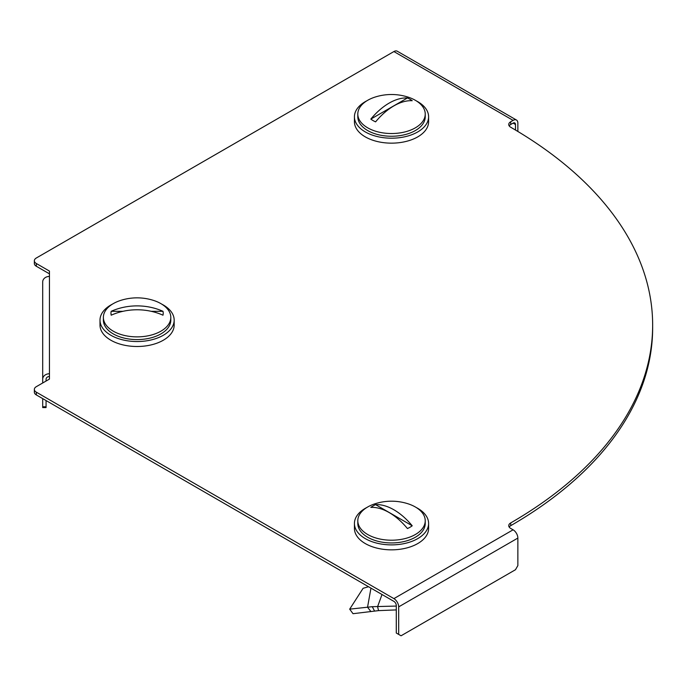 <?xml version="1.0" encoding="UTF-8"?>
<svg xmlns="http://www.w3.org/2000/svg" width="687" height="687" viewBox="0 0 687 687"><rect width="100%" height="100%" fill="white"/><g stroke="black" fill="none" stroke-linecap="round" stroke-linejoin="round"><path stroke-width="1.03" d="M49.438 271.073L49.438 379.095L36.325 386.669A6.741 3.89 0 0 0 34.35 389.417A6.741 3.89 0 0 0 36.325 392.174L393.9 598.617L513.095 529.806L510.716 528.432A6.741 3.89 180 0 1 508.741 525.675A6.741 3.89 180 0 1 510.716 522.927A484.601 279.781 0 0 0 652.65 325.088A484.601 279.781 0 0 0 510.716 127.25A6.741 3.89 180 0 1 508.741 124.493A6.741 3.89 180 0 1 510.716 121.745L513.095 120.371L393.9 51.551L36.325 258.003A6.741 3.89 0 0 0 34.35 260.751A6.741 3.89 0 0 0 36.325 263.507L49.438 271.073M510.716 121.745L510.716 124.493L513.095 123.119L515.482 124.502A3.375 1.949 120 0 0 514.786 122.956A3.375 1.949 120 0 0 513.095 123.119M509.17 527.049A6.741 3.89 0 0 1 510.716 525.675A484.601 279.781 0 0 0 652.65 327.836L652.65 325.088M36.325 392.174L36.325 394.931L393.9 601.374A3.375 1.949 -120 0 1 396.287 605.505L396.287 633.028L401.053 635.784L515.482 569.721L517.861 565.59L517.861 538.067A6.741 3.89 60 0 0 513.095 529.806M36.325 263.507L36.325 266.255L49.438 273.83M36.325 266.255A6.741 3.89 180 0 1 34.35 263.507L34.35 260.751M510.716 124.493A6.741 3.89 0 0 0 509.17 125.876M36.325 394.931A6.741 3.89 180 0 1 34.35 392.174L34.35 389.417M49.438 376.502A3.375 2.757 180 0 0 46.063 379.25L46.063 381.045M49.438 373.745A6.741 5.505 180 0 0 42.697 379.25L42.697 281.936A6.741 5.505 0 0 1 49.438 276.423M42.697 406.781L46.063 406.781L46.063 407.589L42.697 407.589L42.697 398.606M42.697 382.994L42.697 379.25M46.063 406.781L46.063 400.547M398.675 634.402L398.675 606.879A6.741 3.89 -120 0 0 393.9 598.617M393.9 51.551A6.741 3.89 -60 0 1 397.275 51.216L516.469 120.036A6.741 3.89 120 0 0 513.095 120.371M517.861 131.466L517.861 123.119A6.741 3.89 120 0 0 516.469 120.036M515.482 124.502L515.482 130.041M416.236 507.513A37.081 21.409 180 0 1 417.739 508.337A37.081 21.409 180 0 1 428.602 523.477A37.081 21.409 180 0 1 405.708 543.254A37.081 21.409 180 0 1 365.295 538.617A37.081 21.409 180 0 1 354.432 523.477A37.081 21.409 180 0 1 366.798 507.513M428.602 523.477L428.602 528.432A37.081 21.409 180 0 1 405.708 548.209A37.081 21.409 180 0 1 365.295 543.572A37.081 21.409 180 0 1 354.432 528.432L354.432 523.477M415.36 534.512A33.715 19.468 180 0 1 378.614 538.728A33.715 19.468 180 0 1 357.807 520.746A33.715 19.468 180 0 1 367.682 506.989A33.715 19.468 180 0 1 375.703 503.562A53.938 53.938 0 0 1 407.331 503.562A33.715 19.468 180 0 1 425.236 520.746A33.715 19.468 180 0 1 415.36 534.512M425.236 520.746L425.236 523.477A33.715 19.468 180 0 1 415.36 537.234A33.715 19.468 180 0 1 378.614 541.459A33.715 19.468 180 0 1 357.807 523.477L357.807 520.746M409.984 527.255A26.115 15.08 0 0 0 412.217 525.787L375.591 504.644A26.115 15.08 0 0 0 373.058 505.933A26.115 15.08 0 0 0 370.825 507.401A53.835 31.078 -120 0 1 407.451 528.543A26.115 15.08 0 0 0 409.984 527.255M375.591 504.644A53.835 31.078 60 0 1 412.217 525.787M382.006 594.504L377.584 606.715L378.563 610.623L353.024 613.697L349.683 609.154L363.105 588.295L368.533 586.724M396.287 606.063L372.285 606.69L349.683 609.154M378.563 610.623L396.287 609.91M370.662 611.25L367.545 607.214L370.963 588.124M103.376 317.403A33.715 19.468 180 0 1 121.273 300.219A53.938 53.938 0 0 1 152.9 300.219A33.715 19.468 180 0 1 170.805 317.403L170.805 320.133A33.715 19.468 180 0 1 137.091 339.593A33.715 19.468 180 0 1 103.376 320.133L103.376 317.403A33.715 19.468 180 0 0 137.091 336.87A33.715 19.468 180 0 0 170.805 317.403M123.025 311.305L111.191 311.305A26.115 15.08 0 0 0 110.976 313.246A26.115 15.08 0 0 0 111.191 315.196A53.835 43.959 180 0 1 162.982 315.196A26.115 15.08 0 0 0 163.205 313.246A26.115 15.08 0 0 0 162.982 311.305L151.157 311.305M111.191 311.305A53.835 43.959 -0 0 1 162.982 311.305M161.806 304.169A37.081 21.409 180 0 1 174.172 320.133A37.081 21.409 180 0 1 137.091 341.542A37.081 21.409 180 0 1 100.001 320.133A37.081 21.409 180 0 1 112.367 304.169M174.172 320.133L174.172 325.088A37.081 21.409 180 0 1 137.091 346.497A37.081 21.409 180 0 1 100.001 325.088L100.001 320.133M416.236 100.834A37.081 21.409 180 0 1 428.602 116.79A37.081 21.409 180 0 1 417.739 131.93A37.081 21.409 180 0 1 377.326 136.567A37.081 21.409 180 0 1 354.432 116.79A37.081 21.409 180 0 1 365.295 101.65A37.081 21.409 180 0 1 366.798 100.834M428.602 116.79L428.602 121.745A37.081 21.409 180 0 1 417.739 136.885A37.081 21.409 180 0 1 377.326 141.522A37.081 21.409 180 0 1 354.432 121.745L354.432 116.79M415.36 100.302A33.715 19.468 180 0 1 425.236 114.068A33.715 19.468 180 0 1 404.42 132.05A33.715 19.468 180 0 1 367.682 127.825A33.715 19.468 180 0 1 357.807 114.068A33.715 19.468 180 0 1 375.703 96.876A53.938 53.938 0 0 1 407.331 96.876A33.715 19.468 180 0 1 415.36 100.302M425.236 114.068L425.236 116.79A33.715 19.468 180 0 1 404.42 134.772A33.715 19.468 180 0 1 367.682 130.556A33.715 19.468 180 0 1 357.807 116.79L357.807 114.068M409.984 99.246A26.115 15.08 0 0 0 407.451 97.958L370.825 119.1A26.115 15.08 0 0 0 373.058 120.569A26.115 15.08 0 0 0 375.591 121.857A53.835 31.078 120 0 1 412.217 100.714A26.115 15.08 0 0 0 409.984 99.246M370.825 119.1A53.835 31.078 -60 0 1 407.451 97.958M510.716 525.675L510.716 522.927M398.675 606.879L517.861 538.067M372.285 606.69L374.389 610.726"/></g></svg>
